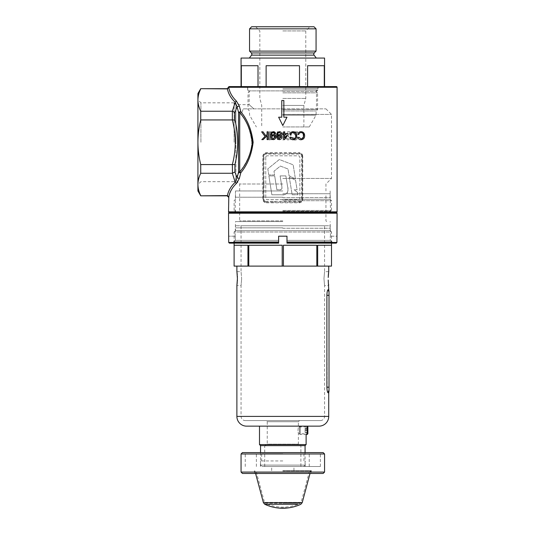 <?xml version="1.0" encoding="UTF-8"?>
<svg xmlns="http://www.w3.org/2000/svg" width="535" height="535" viewBox="0 0 535 535"><rect width="100%" height="100%" fill="white"/><g stroke="black" fill="none" stroke-linecap="round" stroke-linejoin="round"><path stroke-width="0.4" stroke-dasharray="2.67 2.01" d="M268.878 175.908L271.854 194.78L280.775 194.773C283.383 195.001 285.469 194.479 287.041 193.209C288.024 191.443 288.211 189.29 287.609 186.768L285.891 175.908L280.119 175.908L281.577 184.983C282.714 188.3 281.885 189.918 279.096 189.825L276.889 189.825L274.689 175.908L268.878 175.908L271.854 194.78L280.775 194.773C285.857 195.984 289.509 191.45 287.609 186.768L285.891 175.908L280.119 175.908L281.577 184.983C282.186 187.116 282.273 190.614 279.096 189.825L276.889 189.825L274.689 175.908L268.878 175.908M268.777 174.938L267.814 168.839L279.33 159.51L293.173 164.82L295.427 179.031L289.027 175.647L288.024 168.993L280.367 166.057L274 171.213L274.589 174.938L268.777 174.938L267.814 168.839L279.33 159.51L293.173 164.82L295.427 179.031L289.027 175.647L288.024 168.993L280.367 166.057L274 171.213L274.589 174.938L268.777 174.938M297.493 192.353L297.895 194.78L292.157 194.78L289.248 176.951L295.554 180.295L297.092 189.805L294.116 189.805L297.493 192.353L297.895 194.78L292.157 194.78L289.248 176.951L295.554 180.295L297.092 189.805L294.116 189.805L297.493 192.353M265.761 157.216A1.391 1.391 0 0 1 267.152 155.825A1.391 1.391 0 0 0 265.761 157.216L265.761 198.264A1.391 1.391 0 0 0 267.152 199.655L298.463 199.655A1.391 1.391 0 0 0 299.854 198.264L299.854 157.216A1.391 1.391 0 0 0 298.463 155.825L267.152 155.825L298.463 155.825A1.391 1.391 0 0 1 299.854 157.216L299.854 198.264A1.391 1.391 0 0 1 298.463 199.655L267.152 199.655A1.391 1.391 0 0 1 265.761 198.264L265.761 157.216M282.808 90.067L317.944 90.067L282.808 90.087M282.808 91.458L316.466 91.458L282.808 91.458M197.917 190.962L197.917 93.545M200.913 142.256L200.913 102.827L200.913 142.256M237.64 181.974L239.366 178.369L240.803 172.765C247.518 164.726 251.631 154.555 253.149 142.243C251.631 129.958 247.518 119.786 240.803 111.741L239.727 112.658C246.561 120.342 250.781 130.212 252.393 142.256C250.788 154.287 246.568 164.151 239.727 171.855L239.727 112.658L238.523 112.196L238.523 172.31L237.045 177.854L234.905 171.962L232.344 173.273L200.732 173.273L200.732 164.573L232.491 164.586L232.491 173.266M282.808 86.59L318.639 86.59L282.808 86.59M282.808 87.285L317.944 87.285L282.808 87.285M235.908 177.453L235.494 178.436C235.774 180.562 235.774 180.562 235.494 178.436C235.774 180.562 235.774 180.562 235.494 178.436L235.908 177.453L235.908 142.256L235.908 177.453C239.6 171.768 251.296 158.888 251.818 142.256C251.289 158.888 239.613 171.755 235.908 177.453M234.103 142.256L234.103 102.827L234.103 142.256M266.323 202.792L299.299 202.792C301.352 202.611 302.502 201.454 302.73 199.308L302.73 156.173L302.288 156.173A2.782 2.782 0 0 0 299.506 153.385C301.151 153.498 302.074 154.428 302.288 156.173L302.288 199.308L302.288 156.173A2.782 2.782 0 0 0 299.506 153.385L291.528 153.385L299.506 153.385L299.299 152.689L266.323 152.689C264.263 152.87 263.113 154.026 262.886 156.173L262.886 199.308C263.12 201.454 264.263 202.618 266.323 202.792L266.109 202.096L274.087 202.096L266.109 202.096C264.464 201.983 263.541 201.053 263.327 199.308L263.327 156.173L263.327 199.308A2.782 2.782 0 0 0 266.109 202.096L266.109 201.401A2.087 2.087 0 0 1 264.022 199.308L264.022 156.173A2.087 2.087 0 0 1 266.109 154.08L291.528 154.08L291.528 153.385L282.808 153.291L266.109 153.385L274.087 153.385L274.087 154.08M282.808 212.529L229.227 212.529L282.808 212.529M282.808 211.138L330.469 211.138L282.808 211.138M235.908 142.256L235.908 104.679L235.908 142.256M251.818 142.256C250.42 130.66 246.862 121.385 241.151 114.423L243.251 108.852L253.884 108.852C247.645 103.369 247.645 103.369 253.884 108.852C247.645 103.369 247.645 103.369 253.884 108.852L243.251 108.852L241.151 114.423C246.856 121.365 250.407 130.647 251.818 142.256M253.884 108.852L282.808 108.852L253.884 108.852M282.808 114.423L331.513 114.423L282.808 114.423M282.808 108.852L325.949 108.852L282.808 108.852M282.808 178.436L331.513 178.436L282.808 178.436M282.808 184L239.667 184L282.808 184M282.808 190.962L235.494 190.962L282.808 190.962M282.808 197.221L235.494 197.221L282.808 197.221M282.808 197.569L330.469 197.569L282.808 197.569M238.791 104.532L236.376 101.048L235.186 102.252L237.045 106.652L238.523 112.196L240.803 111.741L238.851 104.679M234.905 171.962L234.905 164.553C238.617 149.733 238.617 134.867 234.905 119.954L200.732 119.934L200.732 111.233L232.344 111.233L235.186 102.252C230.899 98.132 228.318 93.692 227.435 88.91L228.799 87.559L228.532 87.285L337.083 87.285M283.403 131.831L278.086 137.91L278.093 131.817L277.264 131.817L277.25 139.876L282.788 133.717L282.781 139.882L283.57 139.889L283.59 131.831L283.57 139.889L282.781 139.882L282.788 133.717L277.25 139.876L277.264 131.817L278.093 131.817L278.086 137.91L283.403 131.831M295.26 135.148L296.758 137.655L295.006 139.314L293.14 137.348L292.371 137.348C292.518 139.026 293.407 139.936 295.046 140.083C296.537 140.003 297.366 139.2 297.54 137.676L295.942 134.767L293.936 132.6L297.661 132.606L297.661 131.824L292.19 131.817L295.26 135.148L292.19 131.817L297.661 131.824L297.661 132.606L293.936 132.6L295.942 134.767L297.54 137.676C297.373 139.194 296.544 139.996 295.046 140.083C293.421 139.943 292.525 139.033 292.371 137.348L293.14 137.348L295.006 139.314L296.758 137.655L295.26 135.148M283.624 123.926L286.981 117.205L283.851 117.205L283.851 100.506L281.764 100.506L281.764 117.205L278.635 117.205L282.808 125.558L286.981 117.205L283.851 117.205L283.851 100.506L281.764 100.506L281.764 117.205L278.635 117.205L281.992 123.926M302.73 156.173C302.496 154.026 301.352 152.863 299.299 152.689M286.272 138.01C286.559 139.287 287.349 139.976 288.632 140.083C289.977 140.016 290.752 139.321 290.953 138.003L289.916 136.351L290.873 135.669L291.401 134.231C291.221 132.6 290.304 131.724 288.659 131.617C287.175 131.704 286.292 132.486 286.011 133.977L286.8 133.977L287.402 132.847L288.673 132.406L290.605 134.165C290.365 135.402 289.575 135.984 288.245 135.917L288.245 136.659L290.11 138.01L288.632 139.301L287.094 138.01L286.272 138.01L287.094 138.01L288.632 139.301L290.11 138.01L288.245 136.659L288.245 135.917C289.569 135.99 290.358 135.402 290.605 134.165L288.673 132.406L287.402 132.847L286.8 133.977L286.011 133.977C286.285 132.493 287.168 131.704 288.659 131.617C290.298 131.717 291.214 132.586 291.401 134.231L290.873 135.669L289.916 136.351L290.953 138.003C290.759 139.321 289.983 140.01 288.632 140.083C287.349 139.976 286.559 139.287 286.272 138.01M271.512 131.824L268.945 131.817L268.931 139.876L273.231 139.595C274.883 138.886 275.719 137.609 275.726 135.756C275.532 133.128 274.127 131.817 271.512 131.824C274.121 131.811 275.525 133.121 275.726 135.756C275.726 137.602 274.89 138.879 273.231 139.595L268.931 139.876L268.945 131.817L271.512 131.824M299.299 202.792L299.506 202.096L291.528 202.096L299.506 202.096A2.782 2.782 0 0 0 302.288 199.308C302.081 201.046 301.151 201.976 299.506 202.096A2.782 2.782 0 0 0 302.288 199.308L302.73 199.308M274.087 201.401L274.087 202.096L291.528 202.096L291.528 201.401L266.109 201.401M266.109 154.08L266.109 153.385A2.782 2.782 0 0 0 263.327 156.173C263.534 154.434 264.464 153.505 266.109 153.385L266.323 152.689M227.382 88.91L200.732 88.676M200.732 195.83L227.435 195.596L228.799 196.954M239.366 106.137L237.045 106.652L234.905 112.544L232.491 111.24L232.491 119.927M200.732 164.573C198.9 157.196 197.963 149.76 197.917 142.256C197.97 134.7 198.906 127.263 200.732 119.934M232.344 119.934C236.249 134.813 236.249 149.693 232.344 164.573M232.344 173.273L235.186 182.254C230.899 186.374 228.318 190.821 227.435 195.596M200.732 195.596C198.9 191.918 197.963 188.193 197.917 184.435C197.97 180.669 198.906 176.951 200.732 173.273M200.732 111.233C198.9 107.555 197.963 103.83 197.917 100.072C197.97 96.307 198.906 92.588 200.732 88.91M336.388 86.59L229.227 86.59M239.366 178.369L237.045 177.854L235.186 182.254L236.376 183.458M234.905 164.553L232.491 164.586M281.764 100.506L281.764 117.205L278.635 117.205L282.808 125.558L286.981 117.205L283.851 117.205L283.851 100.506L281.764 100.506M267.065 131.817L267.065 134.519M264.504 138.324L265.788 137.034M267.072 135.75L267.079 139.615M268.109 139.615L268.095 131.817M275.558 133.623C275.351 132.379 274.622 131.737 273.365 131.69M271.539 135.495L271.533 135.301C271.426 133.783 272.034 132.84 273.345 132.473L274.636 133.71M275.558 136.03L274.328 134.653L272.89 134.526M271.098 138.438L273.258 139.648C274.816 139.501 275.632 138.618 275.706 137.013M271.379 132.626L270.583 135.883M272.014 135.843L273.164 135.308L274.301 135.803M274.722 136.98L273.144 138.853L271.646 137.067M281.604 133.623C281.403 132.386 280.674 131.744 279.41 131.69M279.39 132.473L280.688 133.71M281.423 135.623L279.444 134.466L277.578 135.301M281.724 137.522L281.758 137.013M276.722 137.187L277.538 138.933L279.31 139.648M278.28 135.629L279.21 135.308M280.775 136.98L279.19 138.853L277.692 137.067M284.734 133.69L284.727 131.824M288.111 134.559L288.111 133.683M285.222 134.566L286.064 134.566M284.74 138.077L284.734 134.566M286.847 133.683L285.75 133.69M283.777 134.566L283.784 139.622M283.771 131.824L283.771 133.69L282.721 133.696L282.721 134.573M286.513 135.522L285.503 136.98M290.03 137.488C290.532 138.973 291.555 139.729 293.113 139.749C295.474 139.561 296.698 138.231 296.785 135.776C296.751 133.242 295.527 131.877 293.113 131.69C291.428 131.757 290.351 132.626 289.89 134.298M293.2 132.573C294.945 132.82 295.788 133.89 295.721 135.783C295.755 137.642 294.892 138.672 293.133 138.866L291.047 137.248M298.784 134.559C299.078 133.295 299.834 132.633 301.065 132.573L302.623 133.101L303.265 133.984M300.978 131.69C299.312 131.737 298.236 132.606 297.754 134.298M300.978 139.749C303.298 139.602 304.522 138.277 304.649 135.776M270.275 139.093L272.77 138.866L269.707 139.093L269.72 132.58L272.964 132.794C274.261 133.315 274.91 134.298 274.91 135.743C274.903 137.294 274.188 138.331 272.77 138.866C274.188 138.338 274.896 137.301 274.91 135.743C274.916 134.312 274.274 133.329 272.964 132.794L269.72 132.58L269.707 139.093L270.275 139.093M239.727 171.855L238.523 172.31L240.803 172.765L239.727 171.855M307.859 433.798L307.859 426.843M299.506 426.843L299.506 433.798L299.506 426.843L300.202 426.148L300.202 434.494L300.202 426.148L307.164 426.148L307.164 434.494M305.07 428.234L307.859 428.234L305.07 428.234L305.07 430.321L305.07 428.234M305.07 430.321L307.859 430.321L305.07 430.321L305.07 432.407L305.07 430.321M305.07 432.407L307.859 432.407L305.07 432.407M313.978 26.75L251.637 26.75M249.551 28.836L316.065 28.836M282.808 110.946L316.205 110.946L282.808 110.946M282.808 109.555L317.596 109.555L282.808 109.555M282.808 92.849L317.596 92.849L282.808 92.849M282.808 88.676L317.944 88.676L282.808 88.676M282.808 126.949L309.25 126.949L282.808 126.949M282.808 105.428L303.893 105.428L282.808 105.428M282.808 26.75L309.946 26.75L282.808 26.75M282.808 30.923L305.773 30.923L282.808 30.923M282.808 98.42L305.773 98.42L282.808 98.42M249.551 51.106L316.065 51.106M249.337 58.061L316.279 58.061L249.337 58.061M282.808 65.718L299.493 65.718L299.493 86.59L307.605 86.59L307.605 65.718L324.29 65.718L324.558 86.59L266.122 86.59L266.122 65.718L282.808 65.718M241.058 58.061L324.558 58.061M266.122 86.59L299.493 86.59M258.01 65.718L258.01 86.59L241.325 86.59L241.325 65.718L258.01 65.718M241.325 86.59L258.01 86.59M307.605 86.59L324.29 86.59M266.122 65.718L299.493 65.718L266.122 65.718M307.605 65.718L324.29 65.718L307.605 65.718M323.167 452.583L242.449 452.583M282.808 453.7L261.668 453.7L282.808 453.7M241.058 453.974L324.558 453.974M242.449 473.462L323.167 473.462M324.558 472.071L241.058 472.071M282.808 460.936L260.405 460.936L282.808 460.936M282.808 466.5L320.385 466.5L282.808 466.5M282.808 470.68L311.323 470.68L282.808 470.68M282.808 473.462L310.708 473.462L282.808 473.462M284.908 507.849A42.512 42.512 0 0 0 286.138 507.768L286.151 507.922M286.138 507.768L285.329 507.916A42.599 42.599 0 0 0 285.964 507.869L279.899 507.996A42.706 42.706 0 0 0 281.142 508.063L284.292 508.223M284.025 508.049L285.65 508.143M282.159 507.949L279.912 508.15A42.86 42.86 0 0 0 281.136 508.217L284.025 508.21M285.135 508.123L282.159 508.103M283.563 508.089L280.547 507.996M280.554 507.842L279.919 507.996A42.706 42.706 0 0 0 280.48 508.029M281.163 508.063L281.631 508.13M281.637 507.969L282.326 508.25M282.105 508.049L282.64 508.203M298.015 504.271L267.6 504.271M282.326 508.089A42.706 42.706 0 0 0 282.707 508.096M255.583 473.462L254.834 470.68L256.412 472.251L264.477 502.358L265.233 503.261L282.808 503.261L265.233 503.261A41.75 41.75 0 0 0 300.382 503.261L282.808 503.261L300.382 503.261L301.138 502.358L264.477 502.358L301.138 502.358L309.203 472.251L256.412 472.251L309.203 472.251L310.781 470.68L310.032 473.462M305.866 430.321L306.12 426.897L306.12 433.745L305.866 430.321M297.995 430.321L298.376 426.897L297.995 430.321L298.376 433.745L297.995 430.321M236.885 271.673L241.058 271.673L241.646 278.635L241.058 271.673L241.058 225.75L324.558 225.75L241.058 225.75M236.958 272.201L237.052 272.89M237.252 274.776L237.339 275.993M237.393 277.29L237.393 279.992M323.969 278.635L324.558 271.673L323.969 278.635L324.558 285.59L323.969 278.635M328.216 277.464L328.276 275.966M261.936 466.5L303.679 466.5L261.936 466.5L260.545 465.109L305.07 465.109L305.07 452.583M303.679 466.5L305.07 465.109L260.545 465.109L260.545 452.583L261.668 453.7L261.668 460.936M245.237 420.577L320.385 420.577L245.237 420.577A4.173 4.173 0 0 1 241.058 416.404L241.058 285.59L241.646 278.635L241.058 285.59L236.885 285.59L236.958 285.075M320.385 420.577A4.173 4.173 0 0 0 324.558 416.404L324.558 285.59L328.731 285.59L328.657 285.061M306.12 426.148L259.495 426.148L306.12 426.148L306.12 426.897L298.376 426.897L298.376 421.707L267.239 421.707L266.109 420.577L299.506 420.577L266.109 420.577M299.506 433.798L300.202 434.494L306.12 434.494L306.12 433.745L298.376 433.745L298.376 444.17L300.897 445.628L264.718 445.628L267.239 444.17L298.376 444.17L267.239 444.17L267.239 421.707L298.376 421.707L299.506 420.577M264.718 466.5L264.718 445.628L300.897 445.628L300.897 466.5L264.718 466.5L300.897 466.5M331.513 243.144L331.513 232.016L234.103 232.016L331.513 232.016L330.122 230.625L330.122 225.75L235.494 225.75L330.122 225.75M234.103 243.144L234.103 232.016L235.494 230.625L330.122 230.625L235.494 230.625L235.494 225.75M328.731 271.673L324.558 271.673L324.558 225.75M317.676 266.109L331.513 266.109L331.513 245.237L317.676 245.237L331.513 245.237L317.676 245.237L317.676 266.109L272.857 266.109L307.471 266.109L283.416 266.109L283.416 245.237L316.82 245.237L316.82 266.109M247.939 266.109L247.939 245.237L234.103 245.237L247.939 245.237L234.103 245.237L234.103 266.109L283.416 266.109M306.12 444.585L259.495 444.585M237.339 281.276L237.252 282.5M237.152 283.537L237.038 284.493M328.57 284.419L328.363 282.48M328.276 281.296L328.222 280.026M328.089 289.723L329.012 292.036C329.012 291.067 329.012 291.067 329.012 292.036L328.089 289.723C327.433 290.11 327.039 291.976 326.892 295.333L327.132 390.256M327.293 391.098L327.901 392.683M329.012 292.357L329.012 390.149L328.089 392.79L328.731 392.73M316.82 245.237L283.416 245.237L316.82 245.237M248.795 266.109L248.795 245.237L282.199 245.237L248.795 245.237L282.199 245.237L282.199 266.109M246.628 426.148L318.987 426.148M305.07 445.628L260.545 445.628M329.012 390.149L329.012 390.476C329.012 391.439 329.012 391.439 329.012 390.476L328.329 392.777M282.808 221.577L235.494 221.577L282.808 221.577M282.808 220.881L239.667 220.881L282.808 220.881M228.532 213.224L337.083 213.224M282.808 193.744L330.122 193.744L282.808 193.744M282.808 227.836L235.494 227.836L282.808 227.836M282.808 228.258L330.469 228.258L282.808 228.258M278.635 240.362L278.635 236.189L278.635 240.362L235.326 240.362L278.635 240.362L278.635 241.753L233.581 241.753L233.581 243.144L229.395 243.144L278.635 243.144L233.581 243.144L233.581 241.753L278.635 241.753L233.581 241.753L235.326 240.362L235.326 236.189L235.326 240.362L233.929 241.753L278.635 241.753L278.635 243.144L278.635 240.362M235.326 236.189L228.692 236.189L235.326 236.189M278.635 242.449L228.692 242.449L229.395 243.144L278.635 243.144L278.635 236.189L286.981 236.189L286.981 240.362L330.289 240.362L331.687 241.753L286.981 241.753L286.981 243.144L336.221 243.144L336.923 242.449L286.981 242.449L286.981 236.189L282.808 236.189L286.981 236.189L286.981 241.753L286.981 240.362L330.289 240.362L330.289 236.189L330.289 240.362L332.034 241.753L286.981 241.753L332.034 241.753L286.981 241.753L286.981 243.144L332.034 243.144L286.981 243.144L286.981 242.449M336.923 242.449L336.923 236.189L330.289 236.189L337.083 236.189M282.808 210.442L331.513 210.442L282.808 210.442M282.808 200.705L331.513 200.705L282.808 200.705M282.808 199.308L330.122 199.308L282.808 199.308M332.034 243.144L336.221 243.144L332.034 243.144L332.034 241.753L332.034 243.144M228.692 242.449L228.532 236.189M337.083 211.833L228.532 211.833M291.528 154.08L299.506 154.08A2.087 2.087 0 0 1 301.593 156.173L301.593 199.308A2.087 2.087 0 0 1 299.506 201.401L291.528 201.401M262.886 199.308L263.327 199.308A2.782 2.782 0 0 0 266.109 202.096M266.109 153.385A2.782 2.782 0 0 0 263.327 156.173L262.886 156.173M234.905 119.954L234.905 112.544M263.327 156.173L264.022 156.173M263.327 199.308L264.022 199.308M299.506 154.08L299.506 153.385M301.593 156.173L302.288 156.173M301.593 199.308L302.288 199.308M299.506 202.096L299.506 201.401M251.544 55.132L314.072 55.132M282.808 115.219L316.018 115.219L282.808 115.219M282.808 114.523L316.205 114.523L282.808 114.523M282.808 90.876L249.41 90.876L282.808 90.876M282.808 87.004L317.944 87.004L282.808 87.004M251.39 52.945L314.226 52.945M282.808 471.047L311.584 471.047L282.808 471.047M302.215 502.646L263.401 502.646M241.058 416.404L324.558 416.404L241.058 416.404M328.731 416.404L236.885 416.404M326.892 295.333L329.012 295.333M326.892 387.18L329.012 387.18M234.103 102.874L235.908 104.679L249.149 104.679L249.149 91.458L247.758 90.067M234.103 181.679L200.913 181.679L197.917 184.669M247.672 90.067L247.672 87.285L246.976 86.59M239.667 190.962L239.667 184L235.701 180.034L234.103 181.639M235.494 190.962L235.146 211.138L233.755 212.529M325.949 108.852L331.513 114.423L331.513 178.436L325.949 184L325.949 190.962M330.122 190.962L330.469 211.138L331.861 212.529M317.857 90.067L316.466 91.458L316.466 108.852M318.639 86.59L317.944 87.285L317.944 90.067M234.103 102.827L200.913 102.827L197.917 99.838M309.25 126.949L316.018 115.219L316.205 110.946L317.596 109.555L317.596 92.849L316.205 91.458L316.205 90.876L317.944 88.676L318.365 86.59M247.25 86.59L247.672 88.676L249.41 90.876L249.41 91.458L248.019 92.849L248.019 109.555L249.41 110.946L249.598 115.219L256.365 126.949M255.67 26.75L259.843 30.923L259.843 98.42L261.722 105.428L261.722 126.949M303.893 126.949L303.893 105.428L305.773 98.42L305.773 30.923L309.946 26.75M260.405 466.5L260.405 460.936M271.673 470.68L271.673 466.5M254.907 473.462L254.292 470.68M245.237 466.5L245.237 452.583M309.25 466.5L309.25 452.583M303.947 460.936L303.947 453.7L305.057 452.583M256.365 466.5L256.365 452.583M320.385 466.5L320.385 452.583M310.708 473.462L311.323 470.68M293.942 470.68L293.942 466.5M305.211 466.5L305.211 460.936M284.286 508.069A42.706 42.706 0 0 0 285.503 508.009M239.667 193.744L239.667 220.881L238.971 221.577M235.146 236.189L235.494 221.577M330.122 212.529L330.122 210.442M331.513 210.442L331.513 200.705L330.122 199.308L330.122 193.744M234.103 210.442L234.103 200.705L235.494 199.308L235.494 193.744M235.494 212.529L235.494 210.442M330.469 236.189L330.122 221.577M326.644 221.577L325.949 220.881L325.949 193.744"/><path stroke-width="0.8" d="M200.732 88.676L197.917 93.545L197.917 190.962L200.732 195.83L227.435 195.596C228.318 190.821 230.899 186.374 235.186 182.254L232.344 173.273L234.905 171.962L237.045 177.854L238.523 172.31L238.523 112.196A1.391 0.909 180 0 0 239.727 112.658L239.727 171.855C246.555 164.178 250.781 154.314 252.393 142.256C250.788 130.219 246.561 120.355 239.727 112.658L240.803 111.741C247.524 119.8 251.637 129.972 253.149 142.256C251.631 154.561 247.518 164.733 240.803 172.765L239.366 178.369L236.376 183.458C232.15 187.624 229.629 192.118 228.799 196.954L228.532 211.833A0.696 0.696 0 0 0 229.227 212.529L336.388 212.529L229.227 212.529L228.532 213.224L337.083 213.224L336.388 212.529A0.696 0.696 0 0 0 337.083 211.833L337.083 87.285A0.696 0.696 0 0 0 336.388 86.59L229.227 86.59A0.696 0.696 0 0 0 228.532 87.285L228.799 87.559C229.629 92.388 232.15 96.888 236.376 101.048L239.366 106.137L240.803 111.741L238.523 112.196L237.045 106.652L235.186 102.252C230.899 98.132 228.318 93.692 227.435 88.91L200.732 88.676L227.141 88.676L228.532 87.285L337.083 87.285M300.998 138.866C302.723 138.705 303.586 137.682 303.586 135.783C303.633 133.864 302.79 132.794 301.065 132.573C299.841 132.626 299.085 133.289 298.784 134.559L297.754 134.298C298.229 132.613 299.299 131.744 300.978 131.69C303.338 131.824 304.562 133.182 304.649 135.776C304.535 138.257 303.312 139.588 300.978 139.749C299.446 139.749 298.416 138.993 297.895 137.488L298.911 137.248L300.998 138.866L298.911 137.248L297.895 137.488C298.416 138.993 299.446 139.749 300.978 139.749M283.784 139.622L283.777 134.566L282.721 134.573L282.721 133.696L283.771 133.69L283.771 131.824L284.727 131.824L284.734 133.69L288.111 133.683L288.111 134.559L284.566 139.615L283.784 139.622L284.566 139.615L288.111 134.559M279.41 131.69C277.331 132.165 276.401 133.563 276.628 135.883C276.394 133.576 277.317 132.178 279.41 131.69C280.668 131.73 281.397 132.379 281.604 133.623L280.688 133.71L279.39 132.473C278.073 132.854 277.471 133.79 277.578 135.301L279.444 134.466C280.928 134.633 281.698 135.482 281.758 137.013C281.698 138.605 280.882 139.481 279.31 139.648C277.351 139.267 276.455 138.017 276.628 135.883L276.722 137.187M267.065 134.519L265.795 135.763L267.065 134.519L267.065 131.817L268.095 131.817L268.109 139.615L267.079 139.615L267.072 135.75L263.207 139.622L261.809 139.622L265.072 136.458L261.648 131.831L263.013 131.824L265.795 135.763L263.013 131.824L261.648 131.831L265.072 136.458L261.809 139.622L263.207 139.622L264.504 138.324M281.992 123.926L282.808 125.558L286.981 117.205L283.851 117.205L283.851 100.506L281.764 100.506L281.764 117.205L278.635 117.205L282.808 125.558L283.624 123.926M270.583 135.883C270.349 133.556 271.278 132.158 273.365 131.69C274.609 131.73 275.344 132.372 275.558 133.623L274.636 133.71L273.345 132.473C272.027 132.84 271.426 133.783 271.533 135.301L273.392 134.466C274.87 134.626 275.645 135.475 275.706 137.013C275.639 138.612 274.823 139.488 273.258 139.648C271.312 139.281 270.416 138.03 270.583 135.883L271.098 138.438M293.133 138.866C294.885 138.679 295.748 137.649 295.721 135.783C295.795 133.897 294.952 132.827 293.2 132.573C291.956 132.647 291.194 133.309 290.926 134.559L289.89 134.298C290.338 132.64 291.408 131.764 293.113 131.69C295.521 131.871 296.744 133.235 296.785 135.776C296.711 138.217 295.487 139.548 293.113 139.749C291.562 139.735 290.538 138.98 290.03 137.488L291.047 137.248L293.133 138.866M200.732 195.83L227.141 195.83L228.532 197.221L228.799 196.954C229.629 192.118 232.15 187.624 236.376 183.458L237.64 181.974M232.491 173.266L232.344 164.573C236.249 149.693 236.249 134.813 232.344 119.934L232.344 111.233L235.186 102.252L236.376 101.048C232.15 96.888 229.629 92.388 228.799 87.559L227.382 88.91M239.366 106.137L237.045 106.652L234.905 112.544L234.905 119.954C238.617 134.773 238.617 149.639 234.905 164.553L234.905 171.962M232.344 119.934L200.732 119.934L200.732 111.233L232.344 111.233M232.344 173.273L200.732 173.273L200.732 164.573L232.344 164.573M228.799 196.954L227.382 195.596M200.732 195.596C198.9 191.918 197.963 188.193 197.917 184.435C197.97 180.669 198.906 176.951 200.732 173.273M200.732 164.573C198.9 157.196 197.963 149.76 197.917 142.256C197.97 134.7 198.906 127.263 200.732 119.934M200.732 111.233C198.9 107.555 197.963 103.83 197.917 100.072C197.97 96.307 198.906 92.588 200.732 88.91M236.376 183.458L235.186 182.254L237.045 177.854L239.366 178.369M232.491 164.586L234.905 164.553M232.491 119.927L234.905 119.954M232.491 111.24L234.905 112.544M265.788 137.034L267.072 135.75M267.079 139.615L268.109 139.615M268.095 131.817L267.065 131.817M274.636 133.71L275.558 133.623M273.392 134.466L271.539 135.495M275.706 137.013L275.558 136.03M273.365 131.69L271.379 132.626M274.301 135.803L274.722 136.98L273.164 135.308L271.646 137.067L272.014 135.843M271.646 137.067L273.144 138.853L274.722 136.98L274.662 137.542M280.688 133.71L281.604 133.623M277.578 135.301C277.471 133.79 278.073 132.847 279.39 132.473M277.933 135.067L277.585 135.495M279.31 139.648C280.875 139.488 281.691 138.612 281.758 137.013L281.423 135.623M279.21 135.308L280.775 136.98L279.21 135.308L277.692 137.067L278.28 135.629M277.692 137.067L279.19 138.853L280.775 136.98L280.721 137.515M282.721 134.573L283.777 134.566M286.064 134.566L285.222 134.566M284.734 134.566L284.74 138.077L286.513 135.522M284.727 131.824L283.771 131.824M288.111 133.683L286.847 133.683M285.75 133.69L284.734 133.69M283.771 133.69L282.721 133.696M285.503 136.98L284.74 138.077M289.89 134.298L290.926 134.559C291.194 133.309 291.95 132.647 293.2 132.573M291.047 137.248L290.03 137.488M304.649 135.776L303.699 132.8L301.82 131.757M303.265 133.984L303.445 136.94L301.847 138.752M297.754 134.298L298.784 134.559M238.523 172.31L240.803 172.765L239.727 171.855A1.391 0.909 0 0 0 238.523 172.31M307.859 430.321L307.859 433.798L307.164 434.494L307.164 426.148L307.859 426.843L307.859 430.321M316.279 58.061L314.072 55.132A1.672 1.672 0 0 1 313.737 54.129L314.226 52.945L316.065 51.106L249.551 51.106L251.39 52.945L251.878 54.129A1.672 1.672 0 0 1 251.544 55.132L249.337 58.061M316.065 28.836L249.551 28.836L251.637 26.75L313.978 26.75L316.065 28.836L316.065 51.106M249.551 28.836L249.551 51.106M324.558 86.59L324.558 58.061L241.058 58.061L241.058 86.59M299.493 86.59L299.493 65.718L266.122 65.718L266.122 86.59M324.29 86.59L324.29 65.718L307.605 65.718L307.605 86.59M258.01 86.59L258.01 65.718L241.325 65.718L241.325 86.59M241.058 453.974L242.449 452.583L323.167 452.583L324.558 453.974L241.058 453.974L241.058 472.071L324.558 472.071L324.558 453.974M324.558 472.071L323.167 473.462L242.449 473.462L241.058 472.071M284.914 508.003A42.666 42.666 0 0 0 286.151 507.922L285.336 508.069A42.753 42.753 0 0 0 285.978 508.023L284.914 508.003M284.286 508.069L285.65 508.143M285.623 508.15L284.292 508.223A42.86 42.86 0 0 1 264.765 504.271L298.015 504.271M279.885 508.15A42.86 42.86 0 0 0 279.912 508.15A42.86 42.86 0 0 0 281.156 508.217L284.005 508.123M282.707 508.096A42.706 42.706 0 0 0 283.563 508.089L279.912 508.15M280.48 508.029A42.706 42.706 0 0 0 281.163 508.063L281.156 508.217M281.163 508.063L281.631 508.13M282.105 508.049L282.64 508.203M282.326 508.25L282.808 508.25M267.6 504.271L264.765 504.271L263.401 502.646L302.215 502.646L310.032 473.462M236.885 416.404L328.731 416.404A9.744 9.744 0 0 1 318.987 426.148L246.628 426.148A9.744 9.744 0 0 1 236.885 416.404L236.885 285.59L237.413 278.635L236.958 272.201M237.052 272.89L237.252 274.776M237.339 275.993L237.393 277.29M328.657 272.188L328.216 277.464M328.276 275.966L328.363 274.789M328.376 274.602L328.564 272.91M328.59 272.656L328.65 272.255M305.07 452.583L305.07 445.628L306.12 444.585L306.12 434.494L307.164 434.494M260.545 452.583L260.545 445.628L305.07 445.628M260.545 445.628L259.495 444.585L306.12 444.585M247.939 266.109L234.103 266.109L234.103 245.237L247.939 245.237L247.939 266.109L248.795 266.109L248.795 245.237L282.199 245.237L282.199 266.109L283.416 266.109L283.416 245.237L316.82 245.237L316.82 266.109L317.676 266.109L317.676 245.237L331.513 245.237L331.513 266.109L331.513 243.144M234.103 266.109L234.103 243.144M328.731 416.404L328.731 392.73L328.089 392.79C327.433 392.402 327.039 390.537 326.892 387.18L326.892 295.333C327.032 291.983 327.433 290.117 328.089 289.723L328.731 289.783L328.222 280.026M328.731 271.673L328.731 266.109M317.676 266.109L331.513 266.109M283.416 266.109L316.82 266.109M248.795 266.109L282.199 266.109M236.885 271.673L236.885 266.109M259.495 444.585L259.495 426.148M237.393 279.992L237.339 281.276M237.252 282.5L237.152 283.537M237.038 284.493L236.958 285.075M328.657 285.061L328.57 284.419M328.363 282.48L328.276 281.296M329.012 291.281L328.731 289.783L328.329 289.736L329.012 292.036C329.012 291.067 329.012 291.067 329.012 292.036L328.089 289.723M327.132 390.256L327.293 391.098M327.901 392.683L329.012 390.149L329.012 292.357M328.329 392.777L329.012 390.476C329.012 391.439 329.012 391.439 329.012 390.476L329.012 390.149M286.981 242.449L336.923 242.449L336.221 243.144L286.981 243.144L286.981 236.189L278.635 236.189L278.635 243.144L229.395 243.144L228.692 242.449L278.635 242.449M336.923 242.449L337.083 213.224M228.692 242.449L228.532 213.224M228.532 211.833L337.083 211.833M314.072 55.132L251.544 55.132M314.226 52.945L251.39 52.945M329.012 295.333L326.892 295.333M329.012 387.18L326.892 387.18M285.509 508.163A42.86 42.86 0 0 0 300.851 504.271L302.215 502.646M263.401 502.646L255.583 473.462M328.731 392.73L329.012 391.232"/></g></svg>

